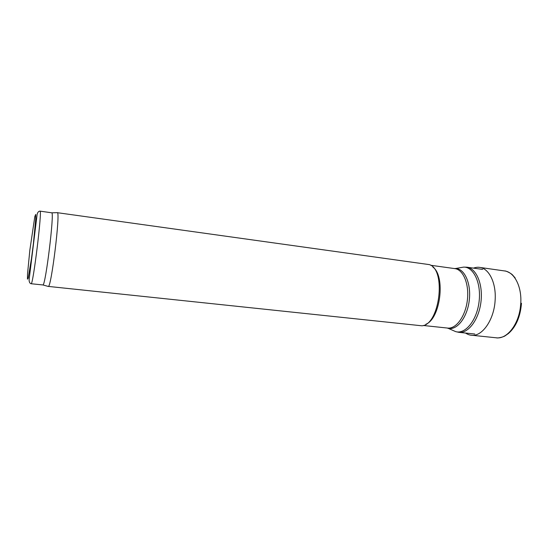 <?xml version="1.0" encoding="UTF-8"?>
<svg xmlns="http://www.w3.org/2000/svg" width="549" height="549" viewBox="0 0 549 549"><rect width="100%" height="100%" fill="white"/><g stroke="black" fill="none" stroke-linecap="round" stroke-linejoin="round"><path stroke-width="0.82" d="M432.9 267.102C445.713 276.072 440.497 318.626 425.9 324.239M57.096 212.655L429.442 264.632C446.44 269.875 439.708 324.816 421.948 325.804L48.065 286.386M57.281 212.587L57.398 212.648C60.459 212.71 51.345 287.141 48.36 286.468L48.23 286.496M40.002 211.132L51.791 212.813C54.475 212.895 45.581 285.521 42.952 284.952L31.108 283.737C32.967 286.42 42.451 208.97 40.002 211.132C38.684 211.125 37.723 212.209 37.119 214.371L29.097 279.866C29.159 282.145 29.831 283.435 31.108 283.737M470.5 335.116L496.406 337.813C497.36 338.397 503.419 337.052 505.073 335.858L508.395 333.531C515.916 326.978 520.267 317.006 521.454 303.631L521.475 303.274M29.845 250.124L34.848 216.443L35.699 214.433L35.747 218.934L33.407 243.509L31.492 258.469L28.177 278.233L27.45 279.153L27.539 273.8L29.845 250.124M482.681 269.415L466.863 267.191C476.326 268.289 483.175 284.348 480.951 301.984C478.858 319.642 468.331 333.566 458.889 332.344L474.768 334.012M460.288 267.679L463.637 267.116C473.657 266.745 481.418 283.202 479.064 301.751C476.875 320.328 465.367 334.423 455.732 331.644L452.616 330.285M454.435 268.557L455.32 268.516C464.44 268.207 471.419 283.428 469.244 300.55C467.22 317.693 456.775 330.779 447.998 328.281L447.154 328.021M466.863 267.191L463.637 267.116L454.881 268.626C463.329 269.593 469.374 284.238 467.35 300.317C465.435 316.416 456.034 329.167 447.6 328.069L455.732 331.644L458.889 332.344M496.406 337.813C506.782 339.289 518.414 324.953 520.431 306.918L520.775 303.103C521.852 286.379 514.255 272.016 504.6 270.945C505.663 270.609 511.222 273.381 512.54 274.932L515.195 277.993M465.518 333.044C467.659 334.396 469.58 335.123 471.282 335.226C482.084 337.031 494.278 319.744 495.15 299.905C496.296 282.852 488.96 268.296 479.593 267.39L478.803 267.315M423.272 325.482L447.6 328.069M430.649 265.263L454.881 268.626M42.952 284.952L48.36 286.468M51.791 212.813L57.398 212.648M473.471 268.118C475.901 267.315 477.946 267.075 479.593 267.39L504.6 270.945"/></g></svg>
